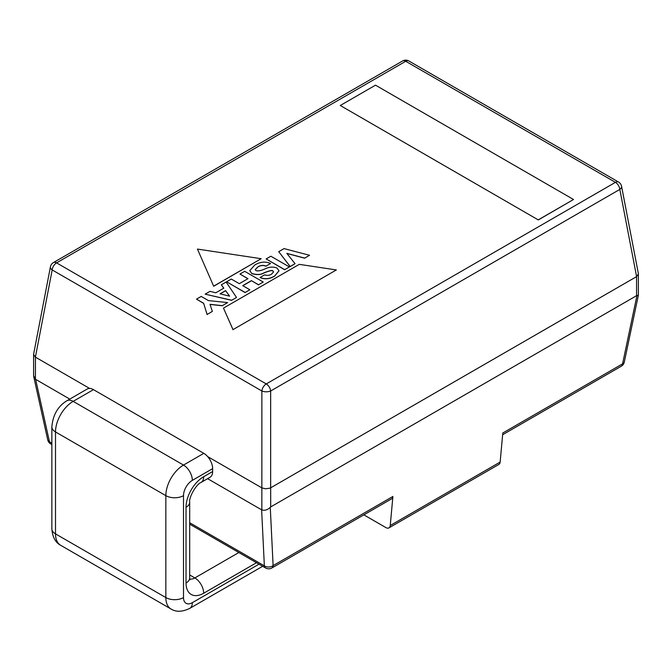 <?xml version="1.0" encoding="UTF-8"?>
<svg xmlns="http://www.w3.org/2000/svg" width="672" height="672" viewBox="0 0 672 672"><rect width="100%" height="100%" fill="white"/><g stroke="black" fill="none" stroke-linecap="round" stroke-linejoin="round"><path stroke-width="1.01" d="M392.893 496.465L273.109 565.614A6.241 3.604 -120 0 1 271.841 567.983L391.625 498.826A6.241 3.604 60 0 0 392.893 496.465L390.247 525.512A6.241 3.604 60 0 1 388.97 527.873A6.241 3.604 60 0 1 385.854 527.562L363.846 514.861M388.97 527.873L498.876 464.428A6.241 3.604 -120 0 0 500.144 462.059L502.79 433.012L622.574 363.854A6.241 3.604 60 0 1 621.415 366.148M207.656 456.59L261.878 487.889L265.574 488.796L270.127 488.124L636.569 276.629L636.569 295.688L638.383 295.184L638.366 273.571M636.569 295.688L270.682 506.94L270.682 487.872M52.996 262.844A6.241 6.241 0 0 0 50.442 266.784A6.241 3.562 10.9 0 0 52.181 269.934L261.878 390.995A6.241 2.772 0 0 0 270.648 390.995A6.241 3.604 -120 0 0 266.263 383.93A6.241 3.604 120 0 0 261.878 390.995L261.853 509.956C264.818 510.762 267.632 509.888 270.27 507.343L270.682 506.94M35.431 357.151L33.6 354.488L33.6 375.572L35.431 379.226L35.431 357.151L89.62 388.441M618.551 182.036A6.241 3.604 120 0 0 615.426 182.347A6.241 3.604 60 0 1 619.819 189.412A6.241 3.562 -10.9 0 0 621.558 186.262A6.241 6.241 0 0 0 618.551 182.036L408.853 60.967A6.241 6.241 0 0 0 403.057 60.74M636.569 276.629L638.4 273.966M35.398 357.134L52.181 269.934A6.241 3.604 -60 0 1 56.574 262.87A6.241 3.604 -120 0 0 53.449 262.559L402.612 60.967M402.797 60.875A6.241 3.604 60 0 1 405.737 61.278A6.241 3.604 -60 0 1 408.853 60.967M621.768 365.921A6.241 6.241 0 0 0 624.288 362.099A6.241 3.368 -168.1 0 1 622.574 363.854L636.938 295.655M50.702 443.906A6.241 3.604 -60 0 1 49.451 441.773A6.241 3.721 167.5 0 1 47.729 439.849A6.241 6.241 0 0 0 50.702 443.906L51.853 444.57M69.77 399.101L35.431 379.226M270.27 507.343L273.109 565.614A6.241 4.435 177.2 0 1 264.356 565.849A6.241 3.604 120 0 0 265.6 567.983A6.241 6.241 0 0 0 271.387 568.218M261.853 509.956L207.598 478.674M93.467 389.642A12.482 7.207 -120 0 0 87.226 389.021L66.923 400.747A12.482 7.207 -120 0 1 73.164 401.36L93.467 389.642L203.809 453.348L183.506 465.066L73.164 401.36A24.965 14.414 -60 0 0 55.507 431.945A12.482 7.207 180 0 1 51.853 426.846C52.928 414.901 57.952 406.199 66.923 400.747M212.638 471.542L203.675 476.717A12.482 7.207 -120 0 1 201.096 482.429L210.05 477.254A12.482 7.207 -120 0 0 212.638 471.542L212.638 468.636A12.482 7.207 -120 0 0 203.809 453.348M340.284 105.496L538.314 219.929L340.284 105.496L375.497 85.168L573.527 199.5L538.314 219.929M538.314 219.828L573.527 199.5M299.267 264.356L336.353 269.942L233.016 329.608L223.482 308.112L299.267 264.356M233.016 329.608L336.353 269.942M233.016 329.725L223.482 308.112M261.19 258.703L213.696 286.247L197.442 249.077L261.19 258.703L213.696 286.129M213.696 286.247L197.442 249.077M295.033 263.676L290.178 266.608L278.737 251.672L284.054 248.606L309.557 255.293L304.702 258.098L286.826 253.361L295.033 263.676L290.178 266.482L278.737 251.672M304.702 258.098L309.557 255.293M304.702 258.216L286.902 253.453M284.684 269.648L289.397 266.935L284.684 269.648L266.137 258.947L270.85 256.225L289.397 266.935M284.684 269.774L266.137 258.947M270.556 263.5L265.994 266.137C263.298 264.944 260.576 265.205 257.83 266.893L255.217 269.598L255.973 270.64C258.174 271.278 261.316 270.648 265.398 268.733C269.497 266.809 273.386 266.591 277.057 268.086L278.989 270.808L274.663 275.957C269.716 278.981 264.86 279.485 260.098 277.46L264.659 274.823C267.078 275.797 269.422 275.528 271.698 274L273.571 271.916L272.84 270.917C272.336 269.984 269.27 270.673 263.642 272.983C260.87 274.739 256.956 274.924 251.874 273.538L249.774 270.606L254.839 264.961C260.19 261.769 265.432 261.282 270.556 263.5L265.994 266.137M265.994 266.255C263.298 265.07 260.576 265.322 257.83 267.019L255.226 269.657M278.989 270.866L274.663 276.074C269.716 279.107 264.86 279.602 260.098 277.578L260.098 277.46M273.563 271.984L272.84 271.034C272.336 270.11 269.27 270.799 263.642 273.109C260.87 274.856 256.956 275.041 251.874 273.664L249.774 270.665M258.527 284.76L263.231 282.038L258.527 284.76L251.412 280.644L242.735 285.65L249.858 289.758L245.146 292.48L226.598 281.77L231.311 279.056L239.308 283.676L247.976 278.67L239.98 274.05L244.684 271.328L263.231 282.038M258.527 284.878L251.412 280.644M251.412 280.77L242.844 285.718M245.146 292.48L249.858 289.758M245.146 292.606L226.598 281.77M247.876 278.729L239.98 274.05M231.697 300.241L236.527 297.452L231.697 300.241L205.145 294.16L210.034 291.337L215.779 292.79L223.793 288.162L221.34 284.81L226.111 282.055L236.527 297.452M231.697 300.367L205.145 294.16M223.734 288.196L221.34 284.81M229.547 296.201L225.599 290.623L220.046 293.832L229.614 296.167L225.599 290.623M225.599 290.749L220.198 293.866M208.438 300.594L227.648 302.585L222.34 305.651L210.008 304.315L212.352 311.413L207.102 314.446L203.624 303.257L196.501 299.149L201.214 296.428L208.438 300.594M222.34 305.651L227.648 302.585M222.34 305.768L210.05 304.441M207.102 314.446L212.352 311.413M207.102 314.572L203.624 303.257M203.624 303.374L196.501 299.149M500.144 462.059L390.247 525.512M270.648 487.889L270.648 390.995L619.819 189.412L636.602 276.612M615.426 182.347L266.263 383.93L56.574 262.87L405.737 61.278L615.426 182.347M51.853 443.159L49.451 441.773L35.65 379.403M261.626 509.863L264.356 565.849L189.68 522.732M51.853 528.78C52.466 537.012 55.406 542.522 60.682 545.303A24.965 14.414 -60 0 1 55.507 533.87A12.482 7.207 180 0 1 51.853 528.78L51.853 426.846M55.507 533.87L55.507 431.945L165.85 495.65L165.85 597.576L55.507 533.87M192.335 480.362A12.482 7.207 60 0 0 183.506 465.066A24.965 14.414 120 0 0 165.85 495.65A12.482 7.207 -0 0 0 183.506 495.65A12.482 7.207 -60 0 1 192.335 480.362L212.638 468.636M183.506 597.576A12.482 7.207 -0 0 1 165.85 597.576A24.965 14.414 120 0 0 171.024 609.008C176.072 612.184 182.314 611.974 189.748 608.387A12.482 7.207 -120 0 0 192.335 602.675A12.482 7.207 -60 0 1 183.506 597.576L183.506 495.65M238.846 552.535L194.846 577.928A12.482 7.207 60 0 1 203.675 593.225L256.502 562.724M189.916 579.81L189.68 577.928A12.482 7.207 180 0 1 186.026 583.027A24.965 14.414 120 0 0 203.675 593.225M189.68 574.946L194.846 577.928A12.482 7.207 -60 0 1 189.739 579.004M189.68 577.928L189.68 502.194A12.482 7.207 180 0 1 186.026 507.293L186.026 583.027M203.675 476.717A24.965 14.414 120 0 0 186.026 507.293M259.014 564.178L192.335 602.675M621.558 186.262L638.341 273.462M50.442 266.784L33.659 353.984M624.288 362.099L638.383 295.184M33.692 376.463L47.729 439.849M189.68 524.143L265.6 567.983M502.639 434.734L621.298 366.223M60.682 545.303L171.024 609.008M201.096 482.429C196.409 484.058 188.748 497.322 189.68 502.194M189.748 608.387L262.668 566.286"/></g></svg>

